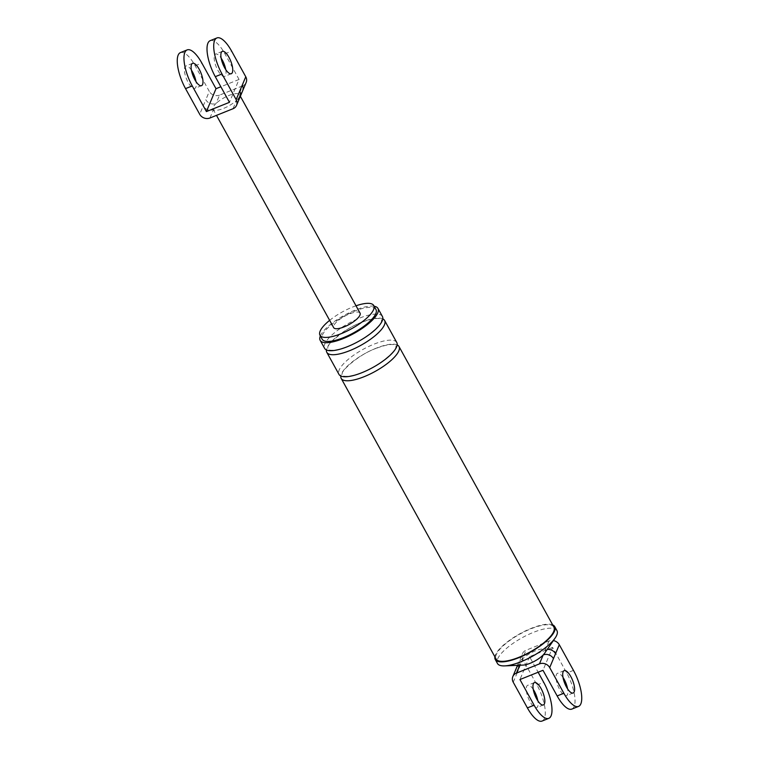 <?xml version="1.0" encoding="UTF-8"?>
<svg xmlns="http://www.w3.org/2000/svg" width="759" height="759" viewBox="0 0 759 759"><rect width="100%" height="100%" fill="white"/><g stroke="black" fill="none" stroke-linecap="round" stroke-linejoin="round"><path stroke-width="0.57" stroke-dasharray="3.79 2.85" d="M513.236 682.237L516.993 673.299A7.713 6.812 22.8 0 1 516.585 667.616M518.302 665.292A7.713 6.812 22.8 0 1 520.152 664.191A14.459 4.507 -28.9 0 0 523.169 665.083M516.993 673.299L519.08 668.309A7.713 6.812 22.8 0 1 518.682 662.635A7.713 6.812 22.8 0 1 522.249 659.201A14.459 4.507 -28.9 0 0 520.152 664.191L519.716 665.235M517.467 665.33L522.439 653.689A7.713 6.812 22.8 0 1 526.006 650.264L549.051 641.004A7.713 6.812 22.8 0 1 553.368 640.587M544.601 653.252A14.459 4.507 -28.9 0 0 545.294 649.951A7.713 6.812 22.8 0 1 547.23 649.457M549.051 641.004L545.294 649.951A14.459 4.507 -28.9 0 0 535.342 650.833A14.459 4.507 -28.9 0 0 522.249 659.201L526.006 650.264M571.831 709.096A26.499 9.241 68.1 0 0 566.755 673.072L552.59 647.418L542.989 670.292M563.007 677.445A12.049 4.203 68.1 0 0 557.467 673.328A12.049 4.203 68.1 0 0 559.772 689.703A12.049 4.203 68.1 0 0 566.442 695.68A12.049 4.203 68.1 0 0 567.599 688.868M542.078 721.05A26.499 9.241 68.1 0 0 537.002 685.026L522.837 659.372A7.713 6.812 22.8 0 1 522.439 653.689M552.59 647.418L529.545 656.677L538.131 672.237M529.545 656.677L519.943 679.542M356.009 305.792A30.721 9.582 -28.9 0 0 352.432 307.129A30.721 9.582 -28.9 0 0 329.643 320.345M374.149 306.247A33.007 10.294 -28.9 0 0 355.06 310.146A33.007 10.294 -28.9 0 0 320.364 335.933M375.971 309.539A30.721 9.582 -28.9 0 0 354.643 311.133A30.721 9.582 -28.9 0 0 322.186 339.235M552.666 624.894A33.975 10.598 -28.9 0 0 531.139 628.386A33.975 10.598 -28.9 0 0 494.877 656.801M553.88 627.086A33.007 10.294 -28.9 0 0 530.968 628.803A33.007 10.294 -28.9 0 0 496.082 658.992M533.254 689.4A12.049 4.203 68.1 0 0 527.704 685.273A12.049 4.203 68.1 0 0 530.019 701.658A12.049 4.203 68.1 0 0 536.689 707.635A12.049 4.203 68.1 0 0 537.846 700.823M382.403 316.456A33.007 10.294 -28.9 0 0 359.481 318.163A33.007 10.294 -28.9 0 0 324.605 348.353M382.783 318.856A33.007 10.294 -28.9 0 0 361.692 322.167A33.007 10.294 -28.9 0 0 326.436 349.956M396.777 342.508A33.007 10.294 -28.9 0 0 373.864 344.216A33.007 10.294 -28.9 0 0 338.988 374.405M397.166 344.909A33.007 10.294 -28.9 0 0 376.075 348.229A33.007 10.294 -28.9 0 0 340.819 376.018M556.935 630.634A33.975 10.598 -28.9 0 0 533.349 632.389A33.975 10.598 -28.9 0 0 497.449 663.47M240.072 96.962A7.713 6.812 22.8 0 1 236.504 100.387A15.057 4.696 -28.9 0 0 239.455 94.657A15.057 4.696 -28.9 0 0 239.094 94.22A15.057 4.696 -28.9 0 0 229 95.435A15.057 4.696 -28.9 0 0 216.049 103.471A7.713 6.812 22.8 0 1 205.803 99.752L199.702 114.277M242.652 90.805A7.713 6.812 22.8 0 1 239.094 94.22L242.605 85.871A7.713 6.812 22.8 0 0 246.172 82.437M180.462 52.589A26.499 9.241 68.1 0 1 195.148 65.748L209.304 91.403L205.803 99.752M191.401 70.132A12.049 4.203 68.1 0 0 185.851 66.005A12.049 4.203 68.1 0 0 188.156 82.38A12.049 4.203 68.1 0 0 194.835 88.367A12.049 4.203 68.1 0 0 195.993 81.555M242.605 85.871L219.55 95.122L216.049 103.471A15.057 4.696 -28.9 0 0 213.089 109.211A15.057 4.696 -28.9 0 0 213.45 109.647A7.713 6.812 22.8 0 1 203.203 105.928M210.224 40.644A26.499 9.241 -111.9 0 1 224.901 53.804L239.057 79.458L229.455 102.323M225.746 69.6A12.049 4.203 -111.9 0 1 224.588 76.412A12.049 4.203 -111.9 0 1 217.918 70.435A12.049 4.203 -111.9 0 1 215.603 54.06A12.049 4.203 -111.9 0 1 221.154 58.177M209.949 117.996L213.45 109.647A15.057 4.696 -28.9 0 0 223.544 108.423A15.057 4.696 -28.9 0 0 236.504 100.387L232.994 108.736M219.55 95.122A7.713 6.812 22.8 0 1 209.304 91.403M239.057 79.458L220.869 86.763M360.051 313.097A15.057 4.696 -28.9 0 0 349.595 313.884A15.057 4.696 -28.9 0 0 333.675 327.66M519.08 668.309L522.837 659.372M573.462 670.377L566.755 673.072M537.002 685.026L543.71 682.332M195.148 65.748L201.847 63.063M224.901 53.804L231.609 51.109M573.149 692.995L566.442 695.68M564.165 670.633L557.467 673.328M543.397 704.94L536.689 707.635M534.412 682.588L527.704 685.273M361.483 322.404C344.463 328.391 326.484 345.032 327.803 347.793L327.945 349.377C326.721 349.557 332.793 352.518 347.726 346.408C364.519 340.478 382.46 324.159 381.397 321.057C381.976 320.051 381.578 319.311 380.193 318.856C377.157 317.727 370.923 318.913 361.483 322.404M375.866 348.457C358.846 354.444 340.857 371.085 342.186 373.855L342.328 375.43C341.104 375.61 347.176 378.57 362.109 372.47C378.902 366.531 396.843 350.212 395.781 347.11C396.359 346.104 395.961 345.364 394.576 344.909C391.54 343.78 385.306 344.966 375.866 348.457M201.533 85.672L194.835 88.367M192.558 63.32L185.851 66.005M213.089 109.211L216.486 115.368M239.455 94.657L240.385 96.327M231.296 73.727L224.588 76.412M222.311 51.365L215.603 54.06"/><path stroke-width="1.14" d="M519.716 665.235L516.395 673.129A7.713 6.812 -157.2 0 0 512.828 676.563L516.585 667.616A7.713 6.812 22.8 0 1 518.302 665.292M494.877 656.801A33.975 10.598 -28.9 0 0 495.238 659.457L497.449 663.47A33.975 10.598 -28.9 0 0 504.735 665.89L523.169 665.083A14.459 4.507 -28.9 0 0 530.105 663.309A14.459 4.507 -28.9 0 0 543.207 654.932A7.713 6.812 22.8 0 1 553.453 658.651L549.696 667.597L563.852 693.252A26.499 9.241 68.1 0 0 578.538 706.411A26.499 9.241 68.1 0 0 573.462 670.377L559.298 644.723L553.453 658.651M547.23 649.457A7.713 6.812 22.8 0 1 555.541 653.67M516.395 673.129L539.45 663.878L543.207 654.932A14.459 4.507 -28.9 0 0 544.601 653.252L555.104 638.082A33.975 10.598 -28.9 0 0 556.935 630.634L554.725 626.621A33.975 10.598 -28.9 0 0 552.666 624.894M566.47 687.009A12.049 4.203 68.1 0 0 573.149 692.995A12.049 4.203 68.1 0 0 570.844 676.62A12.049 4.203 68.1 0 0 564.165 670.633A12.049 4.203 68.1 0 0 566.47 687.009M563.852 693.252L557.153 695.937A26.499 9.241 68.1 0 0 571.831 709.096L578.538 706.411M557.153 695.937L542.989 670.292L519.943 679.542L534.099 705.196A26.499 9.241 -111.9 0 0 548.776 718.356L542.078 721.05A26.499 9.241 68.1 0 1 527.391 707.891L513.236 682.237A7.713 6.812 -157.2 0 1 512.828 676.563M567.599 688.868A12.049 4.203 68.1 0 0 564.136 679.305A12.049 4.203 68.1 0 0 563.007 677.445M553.368 640.587A7.713 6.812 22.8 0 1 559.298 644.723M549.696 667.597A7.713 6.812 -157.2 0 0 539.45 663.878M538.131 672.237L543.71 682.332A26.499 9.241 -111.9 0 1 548.776 718.356M541.082 688.565A12.049 4.203 -111.9 0 1 543.397 704.94A12.049 4.203 -111.9 0 1 536.717 698.963A12.049 4.203 -111.9 0 1 534.412 682.588A12.049 4.203 -111.9 0 1 541.082 688.565M329.643 320.345A30.721 9.582 -28.9 0 0 319.966 335.222A30.721 9.582 -28.9 0 0 341.294 333.628A30.721 9.582 -28.9 0 0 373.76 305.535A30.721 9.582 -28.9 0 0 356.009 305.792M320.364 335.933A33.007 10.294 -28.9 0 0 320.175 340.336A33.007 10.294 -28.9 0 0 343.096 338.628A33.007 10.294 -28.9 0 0 377.973 308.439A33.007 10.294 -28.9 0 0 374.149 306.247M319.966 335.222L322.186 339.235A30.721 9.582 -28.9 0 0 343.504 337.641A30.721 9.582 -28.9 0 0 375.971 309.539L373.76 305.535M495.238 659.457A33.975 10.598 -28.9 0 0 518.824 657.692A33.975 10.598 -28.9 0 0 554.725 626.621M340.819 376.018A33.007 10.294 -28.9 0 0 341.199 378.418L496.082 658.992A33.007 10.294 -28.9 0 0 519.004 657.285A33.007 10.294 -28.9 0 0 553.88 627.086L398.997 346.512A33.007 10.294 -28.9 0 0 397.166 344.909M537.846 700.823A12.049 4.203 68.1 0 0 534.383 691.259A12.049 4.203 68.1 0 0 533.254 689.4M320.175 340.336L324.605 348.353A33.007 10.294 -28.9 0 0 347.518 346.645A33.007 10.294 -28.9 0 0 382.403 316.456L377.973 308.439M326.436 349.956A33.007 10.294 -28.9 0 0 326.816 352.366A33.007 10.294 -28.9 0 0 349.728 350.649A33.007 10.294 -28.9 0 0 384.614 320.459A33.007 10.294 -28.9 0 0 382.783 318.856M326.816 352.366L338.988 374.405A33.007 10.294 -28.9 0 0 361.901 372.697A33.007 10.294 -28.9 0 0 396.777 342.508L384.614 320.459M341.199 378.418A33.007 10.294 -28.9 0 0 364.111 376.701A33.007 10.294 -28.9 0 0 398.997 346.512M504.735 665.89A33.975 10.598 -28.9 0 0 521.035 661.706A33.975 10.598 -28.9 0 0 555.104 638.072M236.163 99.628L221.998 73.974A26.499 9.241 68.1 0 1 216.922 37.95L210.224 40.644A26.499 9.241 -111.9 0 0 215.29 76.668L229.455 102.323L206.41 111.582L192.245 85.928A26.499 9.241 68.1 0 1 187.169 49.904L180.462 52.589A26.499 9.241 68.1 0 0 185.538 88.623L199.702 114.277A7.713 6.812 -157.2 0 0 209.949 117.996L232.994 108.736A7.713 6.812 -157.2 0 0 236.561 105.311A7.713 6.812 -157.2 0 0 236.163 99.628L239.664 91.279A7.713 6.812 22.8 0 1 240.072 96.953A7.713 6.812 22.8 0 1 240.072 96.962L242.662 90.795A7.713 6.812 22.8 0 1 242.662 90.795A7.713 6.812 22.8 0 1 242.652 90.805L246.172 82.437A7.713 6.812 22.8 0 0 245.764 76.763L231.609 51.109A26.499 9.241 68.1 0 0 216.922 37.95M224.617 67.741A12.049 4.203 68.1 0 0 231.296 73.727A12.049 4.203 68.1 0 0 228.981 57.342A12.049 4.203 68.1 0 0 222.311 51.365A12.049 4.203 68.1 0 0 224.617 67.741M239.664 91.279L242.263 85.112A7.713 6.812 22.8 0 1 242.662 90.786M195.993 81.555A12.049 4.203 68.1 0 0 192.53 71.991A12.049 4.203 68.1 0 0 191.401 70.132M220.869 86.763L216.011 88.708L201.847 63.063A26.499 9.241 68.1 0 0 187.169 49.904M221.154 58.177A12.049 4.203 -111.9 0 1 222.283 60.037A12.049 4.203 -111.9 0 1 225.746 69.6M216.011 88.708L206.41 111.582M216.486 115.368L333.675 327.66A15.057 4.696 -28.9 0 0 344.131 326.873A15.057 4.696 -28.9 0 0 360.051 313.097L240.385 96.327M199.228 69.297A12.049 4.203 68.1 0 0 192.558 63.32A12.049 4.203 68.1 0 0 194.864 79.695A12.049 4.203 68.1 0 0 201.533 85.672A12.049 4.203 68.1 0 0 199.228 69.297M527.391 707.891L534.099 705.196M242.263 85.112L245.764 76.763M185.538 88.623L192.245 85.928M215.29 76.668L221.998 73.974M516.585 667.616L517.467 665.33M236.561 105.311L240.072 96.962"/></g></svg>
